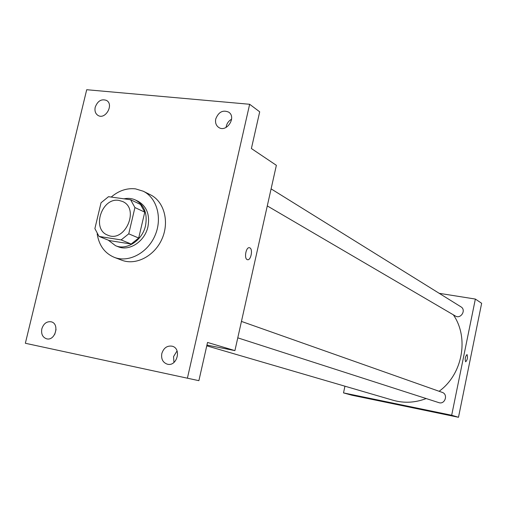 <?xml version="1.0" encoding="UTF-8"?>
<svg xmlns="http://www.w3.org/2000/svg" width="507" height="507" viewBox="0 0 507 507"><rect width="100%" height="100%" fill="white"/><g stroke="black" fill="none" stroke-linecap="round" stroke-linejoin="round"><path stroke-width="0.76" d="M118.968 200.423L122.523 201.469C140.078 208.605 124.906 243.227 107.763 235.159C91.254 229.373 101.711 197.096 118.968 200.423M101.039 202.762L94.885 228.606L99.049 236.439L121.129 239.912L128.746 233.822L134.925 207.553L130.597 199.739L108.498 196.691L101.039 202.762M128.746 233.822L138.696 238.037L144.761 212.154L134.925 207.553M144.761 212.154L140.464 204.435L130.597 199.739M138.696 238.037L131.167 244.032L121.129 239.912M99.049 236.439L109.309 240.565L131.167 244.032M108.232 240.134L115.533 245.692C126.839 250.68 142.435 240.381 145.528 225.647C147.638 213.624 144.311 205.094 135.534 200.05C131.934 198.364 128.081 197.958 123.974 198.826M135.534 200.05L137.967 201.216C146.719 206.241 150.047 214.746 147.943 226.73C144.869 241.408 129.317 251.668 118.042 246.687L115.533 245.692M111.204 197.065C118.746 190.651 126.845 187.92 135.502 188.864L143.272 191.234C157.075 197.92 162.614 218.454 154.927 235.749C147.417 253.12 128.569 262.968 114.297 257.353C104.721 253.278 99.011 245.451 97.167 233.866M143.272 191.234L150.408 194.783C164.116 201.431 169.636 221.755 162.031 238.86C154.61 256.048 135.92 265.763 121.75 260.192L114.297 257.353M41.834 328.84C43.589 323.58 46.695 321.235 51.163 321.799C60.01 323.669 55.25 341.331 46.562 338.796C42.582 337.32 41.004 334.005 41.834 328.84M95.215 107.211C97.642 100.918 101.413 98.656 106.527 100.43C114.214 104.556 105.342 120.134 98.003 115.425C95.411 113.695 94.479 110.957 95.215 107.211M215.76 118.93C218.549 111.946 222.871 109.689 228.72 112.148C236.883 117.377 226.337 133.107 218.568 127.333C216.001 125.4 215.063 122.599 215.76 118.93M161.815 353.544C163.66 347.929 167.095 345.476 172.114 346.186C181.956 348.404 176.962 367.024 167.272 364.165C162.829 362.537 161.011 358.994 161.815 353.544M187.438 378.032L249.647 104.277L86.703 89.72L25.35 343.271L198.883 380.675L207.534 342.447L234.918 350.616L276.366 165.314L251.396 148.532L259.698 111.819L249.647 104.277M249.824 247.853C253.196 249.184 250.857 260.845 247.454 259.679C243.766 259.052 245.965 246.51 249.545 247.746L249.824 247.853C253.189 249.184 250.851 260.845 247.454 259.673C243.766 259.052 245.965 246.51 249.539 247.746L249.824 247.853M231.598 119.227C228.872 120.723 227.111 123.024 226.312 126.116L226.103 127.441M198.883 380.675L25.35 343.271M56.055 329.512L54.743 334.367M177.051 350.92L173.559 356.592L173.952 362.454M206.938 345.077L234.918 350.616M453.347 314.815C469.286 337.808 462.644 374.299 439.119 391.284M426.191 398.553C415.087 402.805 404.028 403.363 393.026 400.245L206.767 345.831M241.452 321.413L442.186 392.367C448.467 394.3 444.962 404.884 438.789 402.615L237.777 337.846M271.099 188.864L460.933 306.824C466.573 310.018 460.768 319.473 455.33 315.975L267.284 205.918M344.937 386.201L343.512 392.893L451.68 415.252L475.357 299.06L439.201 293.325M343.512 392.893L352.035 395.251L458.493 417.28L451.68 415.252M458.493 417.28L481.65 303.287L475.357 299.06M466.985 354.558L467.067 354.583C467.879 357.454 467.41 359.869 465.667 361.814C464.767 359.07 465.211 356.649 467.004 354.564L467.067 354.583C467.879 357.416 467.416 359.824 465.68 361.814M398.458 404.415L403.198 405.511L398.458 404.415M403.204 405.518L396.094 403.99"/></g></svg>
